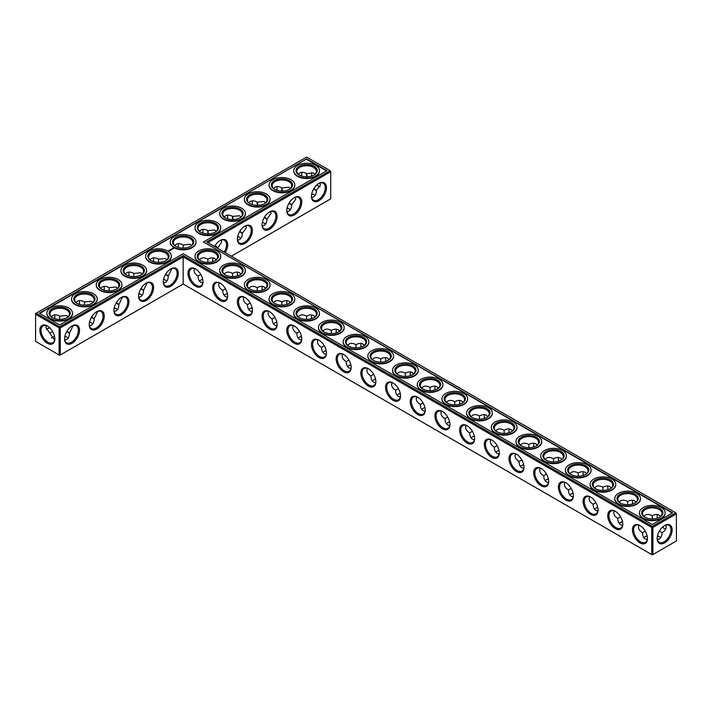 <?xml version="1.0" encoding="UTF-8"?>
<svg xmlns="http://www.w3.org/2000/svg" width="712" height="712" viewBox="0 0 712 712"><rect width="100%" height="100%" fill="white"/><g stroke="black" fill="none" stroke-linecap="round" stroke-linejoin="round"><path stroke-width="1.07" d="M207.851 262.336L207.851 259.177L207.851 262.336M212.692 259.355A10.618 6.132 -120 0 0 212.986 261.571M237.39 273.613A10.618 6.132 -120 0 0 237.675 275.829M262.078 287.87A10.618 6.132 -120 0 0 262.363 290.087M286.767 302.128A10.618 6.132 -120 0 0 287.061 304.344M311.464 316.377A10.618 6.132 -120 0 0 311.749 318.593M336.153 330.635A10.618 6.132 -120 0 0 336.438 332.851M360.842 344.893A10.618 6.132 -120 0 0 361.135 347.109M385.539 359.151A10.618 6.132 -120 0 0 385.824 361.367M410.228 373.399A10.618 6.132 -120 0 0 410.512 375.616M434.925 387.657A10.618 6.132 -120 0 0 435.21 389.873M459.614 401.915A10.618 6.132 -120 0 0 459.899 404.131M484.302 416.173A10.618 6.132 -120 0 0 484.596 418.389M509 430.422A10.618 6.132 -120 0 0 509.285 432.647M533.688 444.68A10.618 6.132 -120 0 0 533.973 446.896M558.377 458.937A10.618 6.132 -120 0 0 558.671 461.154M583.075 473.195A10.618 6.132 -120 0 0 583.359 475.411M607.763 487.444A10.618 6.132 -120 0 0 608.048 489.669M632.452 501.702A10.618 6.132 -120 0 0 632.746 503.918M657.149 515.96A10.618 6.132 -120 0 0 657.434 518.176M662.569 527.067A10.618 6.132 -120 0 0 664.341 528.429M207.851 242.641L330.715 171.699L330.715 198.844L231.356 256.213M326.47 187.728A10.618 6.132 120 0 0 318.958 183.393A10.618 6.132 120 0 0 311.455 196.396A10.618 6.132 120 0 0 318.958 200.731A10.618 6.132 120 0 0 326.47 187.728M301.781 201.986A10.618 6.132 120 0 0 294.27 197.651A10.618 6.132 120 0 0 286.767 210.645A10.618 6.132 120 0 0 294.27 214.98A10.618 6.132 120 0 0 301.781 201.986M277.084 216.234A10.618 6.132 120 0 0 269.581 211.9A10.618 6.132 120 0 0 262.069 224.903A10.618 6.132 120 0 0 269.581 229.237A10.618 6.132 120 0 0 277.084 216.234M252.395 230.492A10.618 6.132 120 0 0 244.883 226.158A10.618 6.132 120 0 0 237.381 239.161A10.618 6.132 120 0 0 244.883 243.495A10.618 6.132 120 0 0 252.395 230.492M225.197 252.653A10.618 6.132 120 0 0 227.698 244.75A10.618 6.132 120 0 0 220.195 240.416A10.618 6.132 120 0 0 214.597 246.539M675.804 512.809L676.4 513.841L675.804 512.809L652.299 526.382L183.162 255.528L59.701 326.808L36.196 313.236L35.6 314.259L59.105 327.832L59.701 326.808L60.289 327.832L59.105 327.832L59.105 354.977L59.701 355.315L60.289 354.977L59.105 354.977L35.6 341.404L35.6 313.574L306.614 157.103L330.119 170.675L206.667 241.955L675.804 512.809M183.162 284.035L183.162 256.898L651.711 527.414L652.895 527.414L652.299 526.382L651.711 527.414L651.711 554.55L652.895 554.55L676.4 540.978L676.4 513.841L652.895 527.414L652.895 554.55L652.299 554.897L183.162 284.035L60.289 354.977L60.289 327.832L183.162 256.898L183.162 255.528M212.897 257.886A9.781 5.643 -120 0 0 212.692 259.693A9.781 5.643 -120 0 0 212.87 261.607M237.585 272.135A9.781 5.643 -120 0 0 237.381 273.942A9.781 5.643 -120 0 0 237.559 275.864M262.274 286.393A9.781 5.643 -120 0 0 262.069 288.2A9.781 5.643 -120 0 0 262.256 290.122M286.972 300.651A9.781 5.643 -120 0 0 286.767 302.458A9.781 5.643 -120 0 0 286.945 304.38M311.66 314.909A9.781 5.643 -120 0 0 311.455 316.715A9.781 5.643 -120 0 0 311.633 318.629M336.349 329.158A9.781 5.643 -120 0 0 336.144 330.964A9.781 5.643 -120 0 0 336.331 332.887M361.046 343.415A9.781 5.643 -120 0 0 360.842 345.222A9.781 5.643 -120 0 0 361.02 347.144M385.735 357.673A9.781 5.643 -120 0 0 385.53 359.48A9.781 5.643 -120 0 0 385.717 361.402M410.423 371.931A9.781 5.643 -120 0 0 410.219 373.738A9.781 5.643 -120 0 0 410.406 375.651M435.121 386.18A9.781 5.643 -120 0 0 434.916 387.987A9.781 5.643 -120 0 0 435.094 389.909M459.81 400.438A9.781 5.643 -120 0 0 459.605 402.244A9.781 5.643 -120 0 0 459.792 404.167M484.498 414.695A9.781 5.643 -120 0 0 484.302 416.502A9.781 5.643 -120 0 0 484.48 418.425M509.196 428.953A9.781 5.643 -120 0 0 508.991 430.76A9.781 5.643 -120 0 0 509.169 432.673M533.884 443.202A9.781 5.643 -120 0 0 533.68 445.009A9.781 5.643 -120 0 0 533.866 446.931M558.573 457.46A9.781 5.643 -120 0 0 558.377 459.267A9.781 5.643 -120 0 0 558.555 461.189M583.27 471.718A9.781 5.643 -120 0 0 583.066 473.524A9.781 5.643 -120 0 0 583.244 475.447M607.959 485.976A9.781 5.643 -120 0 0 607.754 487.782A9.781 5.643 -120 0 0 607.941 489.705M632.657 500.224A9.781 5.643 -120 0 0 632.452 502.031A9.781 5.643 -120 0 0 632.63 503.954M657.345 514.482A9.781 5.643 -120 0 0 657.14 516.289A9.781 5.643 -120 0 0 657.318 518.211M662.48 527.147A9.781 5.643 -120 0 0 664.056 528.268A9.781 5.643 -120 0 0 665.72 528.989M330.715 171.699L330.119 170.675L330.715 171.699M311.464 196.04A9.781 5.643 120 0 0 313.485 200.188A9.781 5.643 120 0 0 321.014 197.562A9.781 5.643 120 0 0 325.286 187.728A9.781 5.643 120 0 0 323.257 183.251A9.781 5.643 120 0 0 318.656 183.571M286.767 210.298A9.781 5.643 120 0 0 288.787 214.445A9.781 5.643 120 0 0 296.325 211.82A9.781 5.643 120 0 0 300.589 201.986A9.781 5.643 120 0 0 298.568 197.509A9.781 5.643 120 0 0 293.967 197.829M262.078 224.556A9.781 5.643 120 0 0 264.099 228.694A9.781 5.643 120 0 0 271.628 226.078A9.781 5.643 120 0 0 275.9 216.234A9.781 5.643 120 0 0 273.871 211.758A9.781 5.643 120 0 0 269.278 212.087M237.39 238.805A9.781 5.643 120 0 0 239.41 242.952A9.781 5.643 120 0 0 246.939 240.336A9.781 5.643 120 0 0 251.211 230.492A9.781 5.643 120 0 0 249.182 226.016A9.781 5.643 120 0 0 244.581 226.345M224.182 252.075A9.781 5.643 120 0 0 226.514 244.75A9.781 5.643 120 0 0 224.494 240.273A9.781 5.643 120 0 0 219.892 240.594M52.501 337.239A10.618 6.132 180 0 1 54.548 336.384M64.837 336.384A10.618 6.132 180 0 1 66.901 337.239M89.525 322.127A10.618 6.132 180 0 1 91.59 322.981M114.214 307.869A10.618 6.132 180 0 1 116.279 308.732M138.911 293.611A10.618 6.132 180 0 1 140.976 294.474M163.6 279.353A10.618 6.132 180 0 1 165.665 280.216M225.339 294.474A10.618 6.132 180 0 1 227.404 293.611M250.037 308.732A10.618 6.132 180 0 1 252.101 307.869M274.725 322.981A10.618 6.132 180 0 1 276.79 322.127M299.423 337.239A10.618 6.132 180 0 1 301.488 336.384M324.111 351.497A10.618 6.132 180 0 1 326.176 350.633M348.8 365.754A10.618 6.132 180 0 1 350.865 364.891M373.497 380.003A10.618 6.132 180 0 1 375.562 379.149M398.186 394.261A10.618 6.132 180 0 1 400.251 393.407M200.65 280.216A10.618 6.132 180 0 1 202.715 279.353M237.675 236.589A10.618 6.132 180 0 1 239.739 237.452M262.363 222.331A10.618 6.132 180 0 1 264.428 223.194M287.061 208.082A10.618 6.132 180 0 1 289.125 208.936M311.749 193.824A10.618 6.132 180 0 1 313.814 194.688M422.875 408.519A10.618 6.132 180 0 1 424.939 407.656M447.572 422.777A10.618 6.132 180 0 1 449.637 421.913M472.261 437.026A10.618 6.132 180 0 1 474.326 436.171M496.949 451.283A10.618 6.132 180 0 1 499.014 450.429M521.647 465.541A10.618 6.132 180 0 1 523.712 464.678M546.335 479.799A10.618 6.132 180 0 1 548.4 478.936M571.024 494.048A10.618 6.132 180 0 1 573.089 493.193M595.721 508.306A10.618 6.132 180 0 1 597.786 507.451M620.41 522.563A10.618 6.132 180 0 1 622.475 521.7M645.099 536.821A10.618 6.132 180 0 1 647.163 535.958M657.434 535.958A10.618 6.132 180 0 1 659.499 536.821M306.614 158.927L326.959 170.675L203.507 241.955L672.644 512.809L652.299 524.557L183.162 253.703L59.701 324.983L39.356 313.236L306.614 158.927L39.747 313.458M664.643 542.864A10.618 6.132 -60 0 1 657.14 538.53A10.618 6.132 -60 0 1 664.643 525.527A10.618 6.132 -60 0 1 672.155 529.861A10.618 6.132 -60 0 1 664.643 542.864M216.225 259.809L214.766 258.492C212.835 257.45 210.53 257.682 207.851 259.177L207.851 259.177C205.172 257.682 202.867 257.45 200.935 258.492L199.476 259.809M240.914 274.058L239.455 272.749C237.532 271.708 235.227 271.931 232.539 273.435L232.539 276.594M232.539 273.435L232.539 273.435C229.86 271.931 227.555 271.708 225.624 272.749L224.164 274.058M265.612 288.315L264.143 286.998C262.221 285.957 259.916 286.188 257.237 287.684L257.237 290.852M257.237 287.684L257.237 287.684C254.549 286.188 252.244 285.957 250.321 286.998L248.853 288.315M290.3 302.573L288.841 301.256C286.909 300.215 284.604 300.446 281.925 301.941L281.925 305.11M281.925 301.941L281.925 301.941C279.246 300.446 276.941 300.215 275.01 301.256L273.55 302.573M314.989 316.831L313.529 315.514C311.607 314.473 309.302 314.704 306.614 316.199L306.614 319.359M306.614 316.199L306.614 316.199C303.935 314.704 301.63 314.473 299.699 315.514L298.239 316.831M339.686 331.089L338.218 329.772C336.295 328.73 333.99 328.953 331.311 330.457L331.311 333.617M331.311 330.457L331.311 330.457C328.624 328.953 326.318 328.73 324.396 329.772L322.928 331.089M364.375 345.338L362.915 344.03C360.984 342.979 358.679 343.211 356 344.706L356 347.874M356 344.706L356 344.706C353.321 343.211 351.016 342.979 349.085 344.03L347.625 345.338M389.072 359.596L387.604 358.278C385.682 357.237 383.376 357.469 380.689 358.964L380.689 362.132M380.689 358.964L380.689 358.964C378.01 357.469 375.705 357.237 373.782 358.278L372.314 359.596M413.761 373.853L412.301 372.536C410.37 371.495 408.065 371.726 405.386 373.222L405.386 376.381M405.386 373.222L405.386 373.222C402.698 371.726 400.393 371.495 398.471 372.536L397.011 373.853M438.45 388.111L436.99 386.794C435.059 385.753 432.754 385.975 430.075 387.479L430.075 390.639M430.075 387.479L430.075 387.479C427.396 385.975 425.091 385.753 423.159 386.794L421.7 388.111M463.147 402.36L461.679 401.052C459.756 400.01 457.451 400.233 454.763 401.728L454.763 404.897M454.763 401.728L454.763 401.728C452.084 400.233 449.779 400.01 447.857 401.052L446.388 402.36M487.836 416.618L486.376 415.301C484.445 414.259 482.14 414.491 479.461 415.986L479.461 419.154M479.461 415.986L479.461 415.986C476.773 414.491 474.468 414.259 472.546 415.301L471.086 416.618M512.524 430.876L511.065 429.558C509.133 428.517 506.828 428.749 504.149 430.244L504.149 433.403M504.149 430.244L504.149 430.244C501.471 428.749 499.165 428.517 497.234 429.558L495.774 430.876M537.222 445.133L535.753 443.816C533.831 442.775 531.526 442.998 528.838 444.502L528.838 447.661M528.838 444.502L528.838 444.502C526.159 442.998 523.854 442.775 521.932 443.816L520.463 445.133M561.91 459.382L560.451 458.074C558.519 457.033 556.214 457.255 553.536 458.759L553.536 461.919M553.536 458.759L553.536 458.759C550.848 457.255 548.552 457.033 546.62 458.074L545.161 459.382M586.599 473.64L585.139 472.323C583.208 471.282 580.912 471.513 578.224 473.008L578.224 476.177M578.224 473.008L578.224 473.008C575.545 471.513 573.24 471.282 571.309 472.323L569.849 473.64M611.297 487.898L609.828 486.581C607.906 485.539 605.601 485.771 602.922 487.266L602.922 490.426M602.922 487.266L602.922 487.266C600.234 485.771 597.929 485.539 596.006 486.581L594.538 487.898M635.985 502.156L634.526 500.839C632.594 499.797 630.289 500.02 627.61 501.524L627.61 504.683M627.61 501.524L627.61 501.524C624.931 500.02 622.626 499.797 620.695 500.839L619.235 502.156M659.339 531.134L662.08 532.709C664.714 531.143 666.067 529.256 666.129 527.067L665.72 525.144M660.674 516.405L659.214 515.096C657.292 514.055 654.987 514.278 652.299 515.782L652.299 518.941M652.299 515.782L652.299 515.782C649.62 514.278 647.315 514.055 645.384 515.096L643.924 516.405M318.656 186.268A10.591 6.114 60 0 1 316.893 184.924M311.767 176.033A10.591 6.114 60 0 1 311.482 173.835M320.026 183.011L320.427 184.924L316.395 190.576C316.27 194.688 314.695 196.993 311.66 197.518M295.329 197.269L295.729 199.173L291.706 204.834C291.582 208.936 290.007 211.25 286.972 211.775M270.64 211.526L271.041 213.431L267.009 219.091C266.893 223.194 265.309 225.508 262.274 226.024M245.952 225.775L246.352 227.689L242.32 233.34C242.196 237.452 240.62 239.766 237.585 240.282M221.254 240.033L221.655 241.947L217.605 248.274M64.854 336.269A9.781 5.643 180 0 1 66.617 337.07L66.617 337.07A9.781 5.643 180 0 1 68.076 338.147M51.335 338.138A9.781 5.643 180 0 1 52.786 337.07A9.781 5.643 180 0 1 54.521 336.269M89.552 322.011A9.781 5.643 180 0 1 91.305 322.812L91.305 322.812A9.781 5.643 180 0 1 92.765 323.889M114.24 307.753A9.781 5.643 180 0 1 115.994 308.554L115.994 308.554A9.781 5.643 180 0 1 117.462 309.64M138.929 293.495A9.781 5.643 180 0 1 140.691 294.305L140.691 294.305A9.781 5.643 180 0 1 142.151 295.382M163.626 279.246A9.781 5.643 180 0 1 165.38 280.047L165.38 280.047A9.781 5.643 180 0 1 166.839 281.124M224.164 295.382A9.781 5.643 180 0 1 225.624 294.305A9.781 5.643 180 0 1 227.386 293.495M248.853 309.64A9.781 5.643 180 0 1 250.321 308.554A9.781 5.643 180 0 1 252.075 307.753M273.55 323.889A9.781 5.643 180 0 1 275.01 322.812A9.781 5.643 180 0 1 276.763 322.011M298.239 338.147A9.781 5.643 180 0 1 299.699 337.07A9.781 5.643 180 0 1 301.461 336.269M322.928 352.404A9.781 5.643 180 0 1 324.396 351.327A9.781 5.643 180 0 1 326.149 350.518M347.625 366.662A9.781 5.643 180 0 1 349.085 365.576A9.781 5.643 180 0 1 350.838 364.775M372.314 380.911A9.781 5.643 180 0 1 373.782 379.834A9.781 5.643 180 0 1 375.536 379.033M397.011 395.169A9.781 5.643 180 0 1 398.471 394.092A9.781 5.643 180 0 1 400.224 393.291M199.476 281.124A9.781 5.643 180 0 1 200.935 280.047A9.781 5.643 180 0 1 202.689 279.246M237.701 236.473A9.781 5.643 180 0 1 239.455 237.283L239.455 237.283A9.781 5.643 180 0 1 240.914 238.36M262.39 222.224A9.781 5.643 180 0 1 264.143 223.025L264.143 223.025A9.781 5.643 180 0 1 265.612 224.102M287.087 207.966A9.781 5.643 180 0 1 288.841 208.767L288.841 208.767A9.781 5.643 180 0 1 290.3 209.844M311.776 193.709A9.781 5.643 180 0 1 313.529 194.51L313.529 194.51A9.781 5.643 180 0 1 314.989 195.595M421.7 409.427A9.781 5.643 180 0 1 423.159 408.35A9.781 5.643 180 0 1 424.913 407.54M446.388 423.685A9.781 5.643 180 0 1 447.857 422.599A9.781 5.643 180 0 1 449.61 421.798M471.086 437.942A9.781 5.643 180 0 1 472.546 436.857A9.781 5.643 180 0 1 474.299 436.055M495.774 452.191A9.781 5.643 180 0 1 497.234 451.114A9.781 5.643 180 0 1 498.987 450.313M520.463 466.449A9.781 5.643 180 0 1 521.932 465.372A9.781 5.643 180 0 1 523.685 464.562M545.161 480.707A9.781 5.643 180 0 1 546.62 479.621A9.781 5.643 180 0 1 548.374 478.82M569.849 494.965A9.781 5.643 180 0 1 571.309 493.879A9.781 5.643 180 0 1 573.071 493.078M594.538 509.214A9.781 5.643 180 0 1 596.006 508.137A9.781 5.643 180 0 1 597.76 507.336M619.235 523.471A9.781 5.643 180 0 1 620.695 522.394A9.781 5.643 180 0 1 622.448 521.584M659.214 536.652L659.214 536.643A9.781 5.643 180 0 1 659.214 536.652A9.781 5.643 180 0 1 660.674 537.729M643.924 537.729A9.781 5.643 180 0 1 645.384 536.652A9.781 5.643 180 0 1 647.146 535.842M657.461 535.842A9.781 5.643 180 0 1 659.214 536.643M203.507 241.955L672.253 513.041M326.568 170.907L306.614 159.39M664.341 525.714A9.781 5.643 -60 0 1 668.942 525.385A9.781 5.643 -60 0 1 670.446 533.217A9.781 5.643 -60 0 1 664.056 541.841A9.781 5.643 -60 0 1 659.17 542.322A9.781 5.643 -60 0 1 657.149 538.174M225.499 288.787L222.767 290.363C222.811 293.442 223.764 295.551 225.624 296.699L227.502 297.305M219.118 282.798L218.718 284.72C218.78 286.909 220.124 288.796 222.767 290.363M200.65 260.717A9.781 5.643 180 0 1 198.07 256.898A9.781 5.643 180 0 1 204.104 251.683A9.781 5.643 180 0 1 214.766 252.902A9.781 5.643 180 0 1 217.623 256.898A9.781 5.643 180 0 1 215.051 260.717M200.811 274.529L198.07 276.114C198.114 279.184 199.066 281.293 200.935 282.442L202.804 283.047M194.429 268.54L194.02 270.462C194.082 272.651 195.435 274.538 198.07 276.114M250.197 303.045L247.456 304.62C247.5 307.691 248.452 309.8 250.321 310.948L252.19 311.562M243.815 297.055L243.406 298.978C243.468 301.167 244.821 303.045 247.456 304.62M225.339 274.974A9.781 5.643 180 0 1 222.767 271.147A9.781 5.643 180 0 1 228.801 265.932A9.781 5.643 180 0 1 239.455 267.16A9.781 5.643 180 0 1 242.32 271.147A9.781 5.643 180 0 1 239.739 274.974M274.885 317.294L272.144 318.878C272.189 321.949 273.141 324.058 275.01 325.206L276.879 325.82M268.504 311.313L268.095 313.236C268.157 315.425 269.51 317.303 272.144 318.878M250.037 289.223A9.781 5.643 180 0 1 247.456 285.405A9.781 5.643 180 0 1 253.49 280.19A9.781 5.643 180 0 1 264.143 281.418A9.781 5.643 180 0 1 267.009 285.405A9.781 5.643 180 0 1 264.428 289.223M299.583 331.552L296.842 333.136C296.886 336.206 297.839 338.316 299.699 339.464L301.577 340.069M293.193 325.562L292.792 327.484C292.855 329.683 294.198 331.561 296.842 333.136M274.725 303.481A9.781 5.643 180 0 1 272.144 299.663A9.781 5.643 180 0 1 278.187 294.448A9.781 5.643 180 0 1 288.841 295.667A9.781 5.643 180 0 1 291.706 299.663A9.781 5.643 180 0 1 289.125 303.481M324.272 345.81L321.53 347.394C321.575 350.464 322.527 352.573 324.396 353.722L326.265 354.327M317.89 339.82L317.481 341.742C317.543 343.932 318.896 345.818 321.53 347.394M299.423 317.739A9.781 5.643 180 0 1 296.842 313.921A9.781 5.643 180 0 1 302.876 308.705A9.781 5.643 180 0 1 313.529 309.925A9.781 5.643 180 0 1 316.395 313.921A9.781 5.643 180 0 1 313.814 317.739M348.96 360.067L346.219 361.643C346.263 364.713 347.225 366.822 349.085 367.971L350.954 368.585M342.579 354.078L342.169 356C342.232 358.189 343.584 360.067 346.219 361.643M324.111 331.997A9.781 5.643 180 0 1 321.53 328.17A9.781 5.643 180 0 1 327.565 322.954A9.781 5.643 180 0 1 338.218 324.183A9.781 5.643 180 0 1 341.084 328.17A9.781 5.643 180 0 1 338.503 331.997M373.658 374.316L370.916 375.9C370.961 378.971 371.913 381.08 373.782 382.228L375.651 382.842M367.276 368.335L366.867 370.258C366.929 372.447 368.273 374.325 370.916 375.9M348.8 346.246A9.781 5.643 180 0 1 346.219 342.428A9.781 5.643 180 0 1 352.262 337.212A9.781 5.643 180 0 1 362.915 338.44A9.781 5.643 180 0 1 365.781 342.428A9.781 5.643 180 0 1 363.2 346.246M398.346 388.574L395.605 390.158C395.649 393.229 396.602 395.338 398.471 396.486L400.34 397.091M391.965 382.584L391.555 384.516C391.618 386.705 392.971 388.583 395.605 390.158M373.497 360.503A9.781 5.643 180 0 1 370.916 356.685A9.781 5.643 180 0 1 376.951 351.47A9.781 5.643 180 0 1 387.604 352.689A9.781 5.643 180 0 1 390.47 356.685A9.781 5.643 180 0 1 387.889 360.503M423.035 402.832L420.294 404.416C420.338 407.487 421.299 409.596 423.159 410.744L425.028 411.349M416.654 396.842L416.244 398.764C416.306 400.954 417.659 402.841 420.294 404.416M398.186 374.761A9.781 5.643 180 0 1 395.605 370.943A9.781 5.643 180 0 1 401.639 365.728A9.781 5.643 180 0 1 412.301 366.947A9.781 5.643 180 0 1 415.158 370.943A9.781 5.643 180 0 1 412.577 374.761M447.732 417.09L444.991 418.665C445.036 421.735 445.988 423.854 447.857 425.002L449.726 425.607M441.351 411.1L440.942 413.022C441.004 415.212 442.348 417.099 444.991 418.665M422.875 389.019A9.781 5.643 180 0 1 420.294 385.192A9.781 5.643 180 0 1 426.337 379.977A9.781 5.643 180 0 1 436.99 381.205A9.781 5.643 180 0 1 439.856 385.192A9.781 5.643 180 0 1 437.275 389.019M472.421 431.339L469.68 432.923C469.724 435.993 470.677 438.103 472.546 439.251L474.414 439.865M466.04 425.358L465.63 427.28C465.692 429.47 467.045 431.347 469.68 432.923M447.572 403.268A9.781 5.643 180 0 1 444.991 399.45A9.781 5.643 180 0 1 451.025 394.234A9.781 5.643 180 0 1 461.679 395.463A9.781 5.643 180 0 1 464.544 399.45A9.781 5.643 180 0 1 461.963 403.268M497.109 445.596L494.377 447.18C494.413 450.251 495.374 452.36 497.234 453.508L499.103 454.114M490.728 439.607L490.319 441.538C490.381 443.727 491.734 445.605 494.377 447.18M472.261 417.526A9.781 5.643 180 0 1 469.68 413.708A9.781 5.643 180 0 1 475.714 408.492A9.781 5.643 180 0 1 486.376 409.712A9.781 5.643 180 0 1 489.233 413.708A9.781 5.643 180 0 1 486.661 417.526M521.807 459.854L519.066 461.438C519.11 464.509 520.063 466.618 521.932 467.766L523.801 468.371M515.426 453.864L515.016 455.787C515.079 457.976 516.423 459.863 519.066 461.438M496.949 431.784A9.781 5.643 180 0 1 494.377 427.965A9.781 5.643 180 0 1 500.411 422.75A9.781 5.643 180 0 1 511.065 423.969A9.781 5.643 180 0 1 513.931 427.965A9.781 5.643 180 0 1 511.349 431.784M546.496 474.112L543.754 475.687C543.799 478.758 544.751 480.876 546.62 482.024L548.489 482.629M540.114 468.122L539.705 470.045C539.767 472.234 541.12 474.121 543.754 475.687M521.647 446.041A9.781 5.643 180 0 1 519.066 442.214A9.781 5.643 180 0 1 525.1 436.999A9.781 5.643 180 0 1 535.753 438.227A9.781 5.643 180 0 1 538.619 442.214A9.781 5.643 180 0 1 536.038 446.041M571.184 488.361L568.452 489.945C568.487 493.016 569.449 495.125 571.309 496.273L573.178 496.887M564.803 482.38L564.402 484.302C564.456 486.492 565.809 488.37 568.452 489.945M546.335 460.29A9.781 5.643 180 0 1 543.754 456.472A9.781 5.643 180 0 1 549.789 451.257A9.781 5.643 180 0 1 560.451 452.485A9.781 5.643 180 0 1 563.308 456.472A9.781 5.643 180 0 1 560.736 460.29M595.882 502.619L593.141 504.203C593.185 507.273 594.137 509.383 596.006 510.531L597.875 511.145M589.5 496.629L589.091 498.56C589.153 500.75 590.497 502.627 593.141 504.203M571.024 474.548A9.781 5.643 180 0 1 568.452 470.73A9.781 5.643 180 0 1 574.486 465.514A9.781 5.643 180 0 1 585.139 466.734A9.781 5.643 180 0 1 588.005 470.73A9.781 5.643 180 0 1 585.424 474.548M620.57 516.876L617.829 518.461C617.874 521.531 618.826 523.64 620.695 524.788L622.564 525.394M614.189 510.887L613.78 512.809C613.842 514.999 615.195 516.885 617.829 518.461M595.721 488.806A9.781 5.643 180 0 1 593.141 484.988A9.781 5.643 180 0 1 599.175 479.772A9.781 5.643 180 0 1 609.828 480.992A9.781 5.643 180 0 1 612.694 484.988A9.781 5.643 180 0 1 610.113 488.806M645.259 531.134L642.527 532.709C642.571 535.789 643.523 537.898 645.384 539.046L647.261 539.652M638.878 525.144L638.477 527.067C638.539 529.256 639.883 531.143 642.527 532.709M620.41 503.064A9.781 5.643 180 0 1 617.829 499.237A9.781 5.643 180 0 1 623.863 494.021A9.781 5.643 180 0 1 634.526 495.249A9.781 5.643 180 0 1 637.382 499.237A9.781 5.643 180 0 1 634.81 503.064M657.345 539.652L659.214 539.046C661.083 537.898 662.035 535.789 662.08 532.709M645.099 517.312A9.781 5.643 180 0 1 642.527 513.494A9.781 5.643 180 0 1 648.561 508.279A9.781 5.643 180 0 1 659.214 509.507A9.781 5.643 180 0 1 662.08 513.494A9.781 5.643 180 0 1 659.499 517.312M320.026 186.829A9.745 5.625 60 0 1 318.371 186.108A9.745 5.625 60 0 1 316.813 184.995M311.651 176.069A9.745 5.625 60 0 1 311.473 174.164A9.745 5.625 60 0 1 311.678 172.375M298.239 174.271L299.699 172.954C301.63 171.912 303.935 172.144 306.614 173.639L313.529 172.98L314.98 174.28M314.037 188.609C317.294 191.127 317.125 191.225 313.529 188.903M306.641 176.959C306.427 172.696 306.596 172.598 307.139 176.674M299.423 175.179A9.781 5.643 180 0 1 296.842 171.361A9.781 5.643 180 0 1 302.876 166.145A9.781 5.643 180 0 1 313.529 167.373A9.781 5.643 180 0 1 316.395 171.361A9.781 5.643 180 0 1 313.814 175.179M273.55 188.529L275.01 187.212C276.941 186.17 279.246 186.402 281.925 187.897L288.841 187.238L290.291 188.538M289.339 202.867C292.605 205.376 292.436 205.474 288.841 203.16M281.943 191.216C281.73 186.953 281.899 186.856 282.45 190.923M274.725 189.436A9.781 5.643 180 0 1 272.144 185.618A9.781 5.643 180 0 1 278.187 180.403A9.781 5.643 180 0 1 288.841 181.622A9.781 5.643 180 0 1 291.706 185.618A9.781 5.643 180 0 1 289.125 189.436M248.853 202.786L250.321 201.469C252.244 200.428 254.549 200.659 257.237 202.155L264.143 201.487L265.603 202.795M264.65 217.124C267.908 219.634 267.739 219.732 264.143 217.409M257.255 205.474C257.041 201.211 257.21 201.113 257.753 205.181M250.037 203.694A9.781 5.643 180 0 1 247.456 199.876A9.781 5.643 180 0 1 253.49 194.661A9.781 5.643 180 0 1 264.143 195.88A9.781 5.643 180 0 1 267.009 199.876A9.781 5.643 180 0 1 264.428 203.694M224.164 217.035L225.624 215.727C227.555 214.686 229.86 214.908 232.539 216.412L239.455 215.745L240.905 217.053M239.962 231.382C243.219 233.892 243.05 233.99 239.455 231.667M232.557 219.723C232.352 215.46 232.521 215.362 233.064 219.438M225.339 217.952A9.781 5.643 180 0 1 222.767 214.125A9.781 5.643 180 0 1 228.801 208.91A9.781 5.643 180 0 1 239.455 210.138A9.781 5.643 180 0 1 242.32 214.125A9.781 5.643 180 0 1 239.739 217.952M199.476 231.293L200.935 229.976C202.867 228.935 205.172 229.166 207.851 230.661L214.766 230.003L216.217 231.302M215.264 245.631C218.531 248.15 218.362 248.248 214.766 245.925M207.868 233.981C207.655 229.718 207.824 229.62 208.376 233.696M200.65 232.201A9.781 5.643 180 0 1 198.07 228.383A9.781 5.643 180 0 1 204.104 223.167A9.781 5.643 180 0 1 214.766 224.396A9.781 5.643 180 0 1 217.623 228.383A9.781 5.643 180 0 1 215.051 232.201M183.18 248.088L183.189 244.937L190.068 244.261L191.528 245.56M301.488 176.042A10.618 6.132 120 0 0 301.772 173.826M276.79 190.3A10.618 6.132 120 0 0 277.075 188.075M252.101 204.549A10.618 6.132 120 0 0 252.386 202.333M227.404 218.806A10.618 6.132 120 0 0 227.698 216.59M202.715 233.064A10.618 6.132 120 0 0 203 230.848M178.311 245.106A10.618 6.132 -60 0 1 178.027 247.322M153.623 259.355A10.618 6.132 -60 0 1 153.329 261.571M128.925 273.613A10.618 6.132 -60 0 1 128.641 275.829M104.237 287.87A10.618 6.132 -60 0 1 103.952 290.087M79.548 302.128A10.618 6.132 -60 0 1 79.254 304.344M54.851 316.377A10.618 6.132 -60 0 1 54.566 318.593M49.422 327.502A10.618 6.132 -60 0 1 47.66 328.846M47.357 325.971L47.357 325.971A10.591 6.114 60 0 1 54.842 338.939A10.591 6.114 60 0 1 47.357 343.264A10.591 6.114 60 0 1 39.863 330.297A10.591 6.114 60 0 1 47.357 325.971L47.357 325.971M163.306 281.925A10.618 6.132 -60 0 1 170.809 268.922A10.618 6.132 -60 0 1 178.32 273.257A10.618 6.132 -60 0 1 170.809 286.26A10.618 6.132 -60 0 1 163.306 281.925M138.618 296.183A10.618 6.132 -60 0 1 146.12 283.18A10.618 6.132 -60 0 1 153.623 287.514A10.618 6.132 -60 0 1 146.12 300.517A10.618 6.132 -60 0 1 138.618 296.183M113.92 310.441A10.618 6.132 -60 0 1 121.432 297.438A10.618 6.132 -60 0 1 128.934 301.772A10.618 6.132 -60 0 1 121.432 314.775A10.618 6.132 -60 0 1 113.92 310.441M89.231 324.699A10.618 6.132 -60 0 1 96.734 311.696A10.618 6.132 -60 0 1 104.246 316.03A10.618 6.132 -60 0 1 96.734 329.024A10.618 6.132 -60 0 1 89.231 324.699M64.543 338.948A10.618 6.132 -60 0 1 72.046 325.945A10.618 6.132 -60 0 1 79.548 330.279A10.618 6.132 -60 0 1 72.046 343.282A10.618 6.132 -60 0 1 64.543 338.948M400.545 395.97A10.618 6.132 -120 0 0 393.042 382.976A10.618 6.132 -120 0 0 385.53 387.301A10.618 6.132 -120 0 0 393.042 400.304A10.618 6.132 -120 0 0 400.545 395.97M375.856 381.721A10.618 6.132 -120 0 0 368.344 368.718A10.618 6.132 -120 0 0 360.842 373.052A10.618 6.132 -120 0 0 368.344 386.055A10.618 6.132 -120 0 0 375.856 381.721M351.158 367.463A10.618 6.132 -120 0 0 343.656 354.46A10.618 6.132 -120 0 0 336.144 358.795A10.618 6.132 -120 0 0 343.656 371.798A10.618 6.132 -120 0 0 351.158 367.463M326.47 353.205A10.618 6.132 -120 0 0 318.958 340.202A10.618 6.132 -120 0 0 311.455 344.537A10.618 6.132 -120 0 0 318.958 357.54A10.618 6.132 -120 0 0 326.47 353.205M301.781 338.948A10.618 6.132 -120 0 0 294.27 325.945A10.618 6.132 -120 0 0 286.767 330.279A10.618 6.132 -120 0 0 294.27 343.282A10.618 6.132 -120 0 0 301.781 338.948M277.084 324.699A10.618 6.132 -120 0 0 269.581 311.696A10.618 6.132 -120 0 0 262.069 316.03A10.618 6.132 -120 0 0 269.581 329.024A10.618 6.132 -120 0 0 277.084 324.699M252.395 310.441A10.618 6.132 -120 0 0 244.883 297.438A10.618 6.132 -120 0 0 237.381 301.772A10.618 6.132 -120 0 0 244.883 314.775A10.618 6.132 -120 0 0 252.395 310.441M227.698 296.183A10.618 6.132 -120 0 0 220.195 283.18A10.618 6.132 -120 0 0 212.692 287.514A10.618 6.132 -120 0 0 220.195 300.517A10.618 6.132 -120 0 0 227.698 296.183M203.009 281.925A10.618 6.132 -120 0 0 195.506 268.922A10.618 6.132 -120 0 0 187.995 273.257A10.618 6.132 -120 0 0 195.506 286.26A10.618 6.132 -120 0 0 203.009 281.925M647.457 538.53A10.618 6.132 -120 0 0 639.954 525.527A10.618 6.132 -120 0 0 632.452 529.861A10.618 6.132 -120 0 0 639.954 542.864A10.618 6.132 -120 0 0 647.457 538.53M622.769 524.272A10.618 6.132 -120 0 0 615.266 511.269A10.618 6.132 -120 0 0 607.754 515.604A10.618 6.132 -120 0 0 615.266 528.607A10.618 6.132 -120 0 0 622.769 524.272M598.08 510.014A10.618 6.132 -120 0 0 590.568 497.021A10.618 6.132 -120 0 0 583.066 501.355A10.618 6.132 -120 0 0 590.568 514.349A10.618 6.132 -120 0 0 598.08 510.014M573.383 495.766A10.618 6.132 -120 0 0 565.88 482.763A10.618 6.132 -120 0 0 558.377 487.097A10.618 6.132 -120 0 0 565.88 500.1A10.618 6.132 -120 0 0 573.383 495.766M548.694 481.508A10.618 6.132 -120 0 0 541.191 468.505A10.618 6.132 -120 0 0 533.68 472.839A10.618 6.132 -120 0 0 541.191 485.842A10.618 6.132 -120 0 0 548.694 481.508M524.005 467.25A10.618 6.132 -120 0 0 516.494 454.247A10.618 6.132 -120 0 0 508.991 458.581A10.618 6.132 -120 0 0 516.494 471.584A10.618 6.132 -120 0 0 524.005 467.25M499.308 452.992A10.618 6.132 -120 0 0 491.805 439.998A10.618 6.132 -120 0 0 484.302 444.324A10.618 6.132 -120 0 0 491.805 457.327A10.618 6.132 -120 0 0 499.308 452.992M474.619 438.743A10.618 6.132 -120 0 0 467.117 425.74A10.618 6.132 -120 0 0 459.605 430.075A10.618 6.132 -120 0 0 467.117 443.078A10.618 6.132 -120 0 0 474.619 438.743M449.931 424.486A10.618 6.132 -120 0 0 442.419 411.483A10.618 6.132 -120 0 0 434.916 415.817A10.618 6.132 -120 0 0 442.419 428.82A10.618 6.132 -120 0 0 449.931 424.486M425.233 410.228A10.618 6.132 -120 0 0 417.73 397.225A10.618 6.132 -120 0 0 410.219 401.559A10.618 6.132 -120 0 0 417.73 414.562A10.618 6.132 -120 0 0 425.233 410.228M67.115 331.169C70.372 333.679 70.212 333.777 66.617 331.454M73.105 325.571L69.473 333.136C69.358 337.239 67.782 339.553 64.739 340.069M54.637 340.051L45.888 327.502L46.289 325.589M52.644 331.561L49.92 333.136M91.803 316.911C95.07 319.43 94.901 319.519 91.305 317.205M97.793 311.313L94.171 318.878C94.046 322.981 92.471 325.295 89.436 325.82M116.501 302.653C119.758 305.172 119.589 305.27 115.994 302.947M122.491 297.055L118.86 304.62C118.744 308.732 117.16 311.037 114.125 311.562M141.19 288.405C144.447 290.914 144.287 291.012 140.691 288.689M147.179 282.798L143.548 290.363C143.432 294.474 141.857 296.788 138.822 297.305M165.878 274.147C169.145 276.657 168.975 276.754 165.38 274.432M171.868 268.549L168.246 276.114C168.121 280.216 166.546 282.531 163.511 283.047M319.457 170.907A12.852 7.423 180 0 1 319.466 171.129A12.852 7.423 180 0 1 306.614 178.552A12.852 7.423 180 0 1 293.762 171.129A12.852 7.423 180 0 1 293.771 170.907M294.768 185.165A12.852 7.423 180 0 1 294.777 185.387A12.852 7.423 180 0 1 281.925 192.81A12.852 7.423 180 0 1 269.074 185.387A12.852 7.423 180 0 1 269.083 185.165M270.079 199.413A12.852 7.423 180 0 1 270.079 199.645A12.852 7.423 180 0 1 257.237 207.067A12.852 7.423 180 0 1 244.385 199.645A12.852 7.423 180 0 1 244.385 199.413M245.382 213.671A12.852 7.423 180 0 1 245.391 213.903A12.852 7.423 180 0 1 232.539 221.316A12.852 7.423 180 0 1 219.688 213.903A12.852 7.423 180 0 1 219.696 213.671M220.693 227.929A12.852 7.423 180 0 1 220.702 228.152A12.852 7.423 180 0 1 207.851 235.574A12.852 7.423 180 0 1 194.999 228.152A12.852 7.423 180 0 1 195.008 227.929M196.005 242.187A12.852 7.423 180 0 1 196.005 242.409A12.852 7.423 180 0 1 183.162 249.832A12.852 7.423 180 0 1 170.31 242.409A12.852 7.423 180 0 1 170.31 242.187M173.719 248.613L172.455 248.292L173.719 248.613M172.562 248.977L171.761 248.986L172.562 248.977M172.09 249.271L171.432 249.093L172.09 249.333M171.654 249.592L170.809 249.449L171.654 249.556M170.764 250.09L170.275 249.868M170.266 250.393L170.026 249.903L170.266 250.393M170.115 250.482L169.572 250.161L170.115 250.446M169.625 250.757L169.082 250.446L169.625 250.757M168.566 250.775L169.047 250.82L168.566 250.775M168.495 251.14L167.925 251.016L168.495 251.14M171.307 256.436A12.852 7.423 180 0 1 171.316 256.667A12.852 7.423 180 0 1 158.465 264.09A12.852 7.423 180 0 1 145.613 256.667A12.852 7.423 180 0 1 145.622 256.436M220.693 256.436A12.852 7.423 180 0 1 220.702 256.667A12.852 7.423 180 0 1 207.851 264.09A12.852 7.423 180 0 1 194.999 256.667A12.852 7.423 180 0 1 195.008 256.436M245.382 270.693A12.852 7.423 180 0 1 245.391 270.925A12.852 7.423 180 0 1 232.539 278.339A12.852 7.423 180 0 1 219.688 270.925A12.852 7.423 180 0 1 219.696 270.693M146.619 270.693A12.852 7.423 180 0 1 146.627 270.925A12.852 7.423 180 0 1 133.776 278.339A12.852 7.423 180 0 1 120.924 270.925A12.852 7.423 180 0 1 120.933 270.693M270.079 284.951A12.852 7.423 180 0 1 270.079 285.174A12.852 7.423 180 0 1 257.237 292.596A12.852 7.423 180 0 1 244.385 285.174A12.852 7.423 180 0 1 244.385 284.951M294.768 299.209A12.852 7.423 180 0 1 294.777 299.432A12.852 7.423 180 0 1 281.925 306.854A12.852 7.423 180 0 1 269.074 299.432A12.852 7.423 180 0 1 269.083 299.209M121.93 284.951A12.852 7.423 180 0 1 121.93 285.174A12.852 7.423 180 0 1 109.078 292.596A12.852 7.423 180 0 1 96.236 285.174A12.852 7.423 180 0 1 96.236 284.951M97.233 299.209A12.852 7.423 180 0 1 97.241 299.432A12.852 7.423 180 0 1 84.39 306.854A12.852 7.423 180 0 1 71.538 299.432A12.852 7.423 180 0 1 71.547 299.209M72.544 313.458A12.852 7.423 180 0 1 72.553 313.689A12.852 7.423 180 0 1 59.701 321.112A12.852 7.423 180 0 1 46.85 313.689A12.852 7.423 180 0 1 46.858 313.458M319.457 313.458A12.852 7.423 180 0 1 319.466 313.689A12.852 7.423 180 0 1 306.614 321.112A12.852 7.423 180 0 1 293.762 313.689A12.852 7.423 180 0 1 293.771 313.458M344.154 327.716A12.852 7.423 180 0 1 344.163 327.947A12.852 7.423 180 0 1 331.311 335.361A12.852 7.423 180 0 1 318.46 327.947A12.852 7.423 180 0 1 318.46 327.716M368.843 341.974A12.852 7.423 180 0 1 368.852 342.196A12.852 7.423 180 0 1 356 349.619A12.852 7.423 180 0 1 343.148 342.196A12.852 7.423 180 0 1 343.157 341.974M393.54 356.231A12.852 7.423 180 0 1 393.54 356.454A12.852 7.423 180 0 1 380.689 363.877A12.852 7.423 180 0 1 367.837 356.454A12.852 7.423 180 0 1 367.846 356.231M418.229 370.48A12.852 7.423 180 0 1 418.238 370.712A12.852 7.423 180 0 1 405.386 378.134A12.852 7.423 180 0 1 392.535 370.712A12.852 7.423 180 0 1 392.543 370.48M442.917 384.738A12.852 7.423 180 0 1 442.926 384.97A12.852 7.423 180 0 1 430.075 392.383A12.852 7.423 180 0 1 417.223 384.97A12.852 7.423 180 0 1 417.232 384.738M467.615 398.996A12.852 7.423 180 0 1 467.615 399.227A12.852 7.423 180 0 1 454.763 406.641A12.852 7.423 180 0 1 441.921 399.227A12.852 7.423 180 0 1 441.921 398.996M492.303 413.254A12.852 7.423 180 0 1 492.312 413.476A12.852 7.423 180 0 1 479.461 420.899A12.852 7.423 180 0 1 466.609 413.476A12.852 7.423 180 0 1 466.618 413.254M516.992 427.503A12.852 7.423 180 0 1 517.001 427.734A12.852 7.423 180 0 1 504.149 435.157A12.852 7.423 180 0 1 491.298 427.734A12.852 7.423 180 0 1 491.307 427.503M541.69 441.76A12.852 7.423 180 0 1 541.69 441.992A12.852 7.423 180 0 1 528.838 449.406A12.852 7.423 180 0 1 515.995 441.992A12.852 7.423 180 0 1 515.995 441.76M566.378 456.018A12.852 7.423 180 0 1 566.387 456.25A12.852 7.423 180 0 1 553.536 463.663A12.852 7.423 180 0 1 540.684 456.25A12.852 7.423 180 0 1 540.693 456.018M591.067 470.276A12.852 7.423 180 0 1 591.076 470.498A12.852 7.423 180 0 1 578.224 477.921A12.852 7.423 180 0 1 565.373 470.498A12.852 7.423 180 0 1 565.381 470.276M615.764 484.525A12.852 7.423 180 0 1 615.764 484.756A12.852 7.423 180 0 1 602.922 492.179A12.852 7.423 180 0 1 590.07 484.756A12.852 7.423 180 0 1 590.07 484.525M640.453 498.783A12.852 7.423 180 0 1 640.462 499.014A12.852 7.423 180 0 1 627.61 506.428A12.852 7.423 180 0 1 614.759 499.014A12.852 7.423 180 0 1 614.768 498.783M665.142 513.041A12.852 7.423 180 0 1 665.15 513.272A12.852 7.423 180 0 1 652.299 520.686A12.852 7.423 180 0 1 639.447 513.272A12.852 7.423 180 0 1 639.456 513.041M195.809 269.109A9.781 5.643 -120 0 0 191.208 268.78A9.781 5.643 -120 0 0 191.208 280.074A9.781 5.643 -120 0 0 200.989 285.717A9.781 5.643 -120 0 0 203 281.578M220.498 283.367A9.781 5.643 -120 0 0 215.896 283.038A9.781 5.643 -120 0 0 215.896 294.332A9.781 5.643 -120 0 0 225.677 299.975A9.781 5.643 -120 0 0 227.698 295.827M215.353 251.879A10.618 6.132 180 0 1 215.353 260.548A10.618 6.132 180 0 1 200.339 260.548A10.618 6.132 180 0 1 200.339 251.879A10.618 6.132 180 0 1 215.353 251.879M175.962 246.459A9.781 5.643 180 0 1 173.381 242.641A9.781 5.643 180 0 1 179.415 237.425A9.781 5.643 180 0 1 190.068 238.645A9.781 5.643 180 0 1 192.934 242.641A9.781 5.643 180 0 1 190.353 246.459M183.189 244.937L183.162 244.919C180.474 243.424 178.169 243.192 176.247 244.234L174.778 245.551M158.482 262.336L158.491 259.195L165.38 258.518L166.831 259.818M245.186 297.616A9.781 5.643 -120 0 0 240.594 297.296A9.781 5.643 -120 0 0 240.594 308.59A9.781 5.643 -120 0 0 250.366 314.232A9.781 5.643 -120 0 0 252.386 310.085M240.051 266.128A10.618 6.132 180 0 1 240.051 274.796A10.618 6.132 180 0 1 225.036 274.796A10.618 6.132 180 0 1 225.036 266.128A10.618 6.132 180 0 1 240.051 266.128M269.884 311.874A9.781 5.643 -120 0 0 265.282 311.553A9.781 5.643 -120 0 0 265.282 322.839A9.781 5.643 -120 0 0 275.063 328.49A9.781 5.643 -120 0 0 277.075 324.343M264.739 280.386A10.618 6.132 180 0 1 264.739 289.054A10.618 6.132 180 0 1 249.725 289.054A10.618 6.132 180 0 1 249.725 280.386A10.618 6.132 180 0 1 264.739 280.386M294.572 326.132A9.781 5.643 -120 0 0 289.971 325.811A9.781 5.643 -120 0 0 289.971 337.096A9.781 5.643 -120 0 0 299.752 342.739A9.781 5.643 -120 0 0 301.772 338.601M289.428 294.643A10.618 6.132 180 0 1 289.428 303.312A10.618 6.132 180 0 1 274.423 303.312A10.618 6.132 180 0 1 274.423 294.643A10.618 6.132 180 0 1 289.428 294.643M319.261 340.389A9.781 5.643 -120 0 0 314.668 340.06A9.781 5.643 -120 0 0 314.668 351.354A9.781 5.643 -120 0 0 324.441 356.997A9.781 5.643 -120 0 0 326.461 352.849M314.125 308.901A10.618 6.132 180 0 1 314.125 317.57A10.618 6.132 180 0 1 299.111 317.57A10.618 6.132 180 0 1 299.111 308.901A10.618 6.132 180 0 1 314.125 308.901M343.958 354.638A9.781 5.643 -120 0 0 339.357 354.318A9.781 5.643 -120 0 0 339.357 365.612A9.781 5.643 -120 0 0 349.138 371.255A9.781 5.643 -120 0 0 351.158 367.107M338.814 323.159A10.618 6.132 180 0 1 338.814 331.819A10.618 6.132 180 0 1 323.8 331.819A10.618 6.132 180 0 1 323.8 323.159A10.618 6.132 180 0 1 338.814 323.159M368.647 368.896A9.781 5.643 -120 0 0 364.046 368.576A9.781 5.643 -120 0 0 364.046 379.861A9.781 5.643 -120 0 0 373.827 385.512A9.781 5.643 -120 0 0 375.847 381.365M363.503 337.408A10.618 6.132 180 0 1 363.503 346.077A10.618 6.132 180 0 1 348.497 346.077A10.618 6.132 180 0 1 348.497 337.408A10.618 6.132 180 0 1 363.503 337.408M393.344 383.154A9.781 5.643 -120 0 0 388.743 382.833A9.781 5.643 -120 0 0 388.743 394.119A9.781 5.643 -120 0 0 398.515 399.761A9.781 5.643 -120 0 0 400.536 395.623M388.2 351.666A10.618 6.132 180 0 1 388.2 360.334A10.618 6.132 180 0 1 373.186 360.334A10.618 6.132 180 0 1 373.186 351.666A10.618 6.132 180 0 1 388.2 351.666M418.033 397.412A9.781 5.643 -120 0 0 413.432 397.082A9.781 5.643 -120 0 0 413.432 408.377A9.781 5.643 -120 0 0 423.213 414.019A9.781 5.643 -120 0 0 425.233 409.872M412.889 365.923A10.618 6.132 180 0 1 412.889 374.592A10.618 6.132 180 0 1 397.875 374.592A10.618 6.132 180 0 1 397.875 365.923A10.618 6.132 180 0 1 412.889 365.923M442.722 411.661A9.781 5.643 -120 0 0 438.129 411.34A9.781 5.643 -120 0 0 438.129 422.634A9.781 5.643 -120 0 0 447.901 428.277A9.781 5.643 -120 0 0 449.922 424.13M437.577 380.181A10.618 6.132 180 0 1 437.577 388.841A10.618 6.132 180 0 1 422.572 388.841A10.618 6.132 180 0 1 422.572 380.181A10.618 6.132 180 0 1 437.577 380.181M467.419 425.918A9.781 5.643 -120 0 0 462.818 425.598A9.781 5.643 -120 0 0 462.818 436.883A9.781 5.643 -120 0 0 472.59 442.535A9.781 5.643 -120 0 0 474.61 438.387M462.275 394.43A10.618 6.132 180 0 1 462.275 403.099A10.618 6.132 180 0 1 447.261 403.099A10.618 6.132 180 0 1 447.261 394.43A10.618 6.132 180 0 1 462.275 394.43M492.108 440.176A9.781 5.643 -120 0 0 487.506 439.856A9.781 5.643 -120 0 0 487.506 451.141A9.781 5.643 -120 0 0 497.288 456.784A9.781 5.643 -120 0 0 499.308 452.645M486.964 408.688A10.618 6.132 180 0 1 486.964 417.357A10.618 6.132 180 0 1 471.949 417.357A10.618 6.132 180 0 1 471.949 408.688A10.618 6.132 180 0 1 486.964 408.688M516.796 454.434A9.781 5.643 -120 0 0 512.204 454.105A9.781 5.643 -120 0 0 512.204 465.399A9.781 5.643 -120 0 0 521.976 471.041A9.781 5.643 -120 0 0 523.996 466.894M511.661 422.946A10.618 6.132 180 0 1 511.661 431.614A10.618 6.132 180 0 1 496.647 431.614A10.618 6.132 180 0 1 496.647 422.946A10.618 6.132 180 0 1 511.661 422.946M541.494 468.683A9.781 5.643 -120 0 0 536.893 468.363A9.781 5.643 -120 0 0 536.893 479.657A9.781 5.643 -120 0 0 546.674 485.299A9.781 5.643 -120 0 0 548.685 481.152M536.35 437.204A10.618 6.132 180 0 1 536.35 445.863A10.618 6.132 180 0 1 521.335 445.863A10.618 6.132 180 0 1 521.335 437.204A10.618 6.132 180 0 1 536.35 437.204M566.182 482.941A9.781 5.643 -120 0 0 561.581 482.62A9.781 5.643 -120 0 0 561.581 493.906A9.781 5.643 -120 0 0 571.362 499.557A9.781 5.643 -120 0 0 573.383 495.41M561.038 451.452A10.618 6.132 180 0 1 561.038 460.121A10.618 6.132 180 0 1 546.024 460.121A10.618 6.132 180 0 1 546.024 451.452A10.618 6.132 180 0 1 561.038 451.452M590.871 497.198A9.781 5.643 -120 0 0 586.279 496.878A9.781 5.643 -120 0 0 586.279 508.163A9.781 5.643 -120 0 0 596.051 513.806A9.781 5.643 -120 0 0 598.071 509.667M585.736 465.71A10.618 6.132 180 0 1 585.736 474.379A10.618 6.132 180 0 1 570.721 474.379A10.618 6.132 180 0 1 570.721 465.71A10.618 6.132 180 0 1 585.736 465.71M615.568 511.456A9.781 5.643 -120 0 0 610.967 511.127A9.781 5.643 -120 0 0 610.967 522.421A9.781 5.643 -120 0 0 620.748 528.064A9.781 5.643 -120 0 0 622.76 523.925M610.424 479.968A10.618 6.132 180 0 1 610.424 488.637A10.618 6.132 180 0 1 595.41 488.637A10.618 6.132 180 0 1 595.41 479.968A10.618 6.132 180 0 1 610.424 479.968M640.257 525.714A9.781 5.643 -120 0 0 635.656 525.385A9.781 5.643 -120 0 0 635.656 536.679A9.781 5.643 -120 0 0 645.437 542.322A9.781 5.643 -120 0 0 647.457 538.174M635.113 494.226A10.618 6.132 180 0 1 635.113 502.886A10.618 6.132 180 0 1 620.099 502.886A10.618 6.132 180 0 1 620.099 494.226A10.618 6.132 180 0 1 635.113 494.226M659.81 508.475A10.618 6.132 180 0 1 659.81 517.143A10.618 6.132 180 0 1 644.796 517.143A10.618 6.132 180 0 1 644.796 508.475A10.618 6.132 180 0 1 659.81 508.475M301.594 176.078A9.781 5.643 120 0 0 301.781 174.155A9.781 5.643 120 0 0 301.577 172.349M314.125 166.341A10.618 6.132 180 0 1 314.125 175.01A10.618 6.132 180 0 1 299.111 175.01A10.618 6.132 180 0 1 299.111 166.341A10.618 6.132 180 0 1 314.125 166.341M276.906 190.335A9.781 5.643 120 0 0 277.084 188.413A9.781 5.643 120 0 0 276.879 186.606M289.428 180.599A10.618 6.132 180 0 1 289.428 189.267A10.618 6.132 180 0 1 274.423 189.267A10.618 6.132 180 0 1 274.423 180.599A10.618 6.132 180 0 1 289.428 180.599M252.208 204.584A9.781 5.643 120 0 0 252.395 202.662A9.781 5.643 120 0 0 252.19 200.855M264.739 194.857A10.618 6.132 180 0 1 264.739 203.525A10.618 6.132 180 0 1 249.725 203.525A10.618 6.132 180 0 1 249.725 194.857A10.618 6.132 180 0 1 264.739 194.857M227.52 218.842A9.781 5.643 120 0 0 227.698 216.92A9.781 5.643 120 0 0 227.502 215.113M240.051 209.106A10.618 6.132 180 0 1 240.051 217.774A10.618 6.132 180 0 1 225.036 217.774A10.618 6.132 180 0 1 225.036 209.106A10.618 6.132 180 0 1 240.051 209.106M202.831 233.1A9.781 5.643 120 0 0 203.009 231.178A9.781 5.643 120 0 0 202.804 229.371M215.353 223.363A10.618 6.132 180 0 1 215.353 232.032A10.618 6.132 180 0 1 200.339 232.032A10.618 6.132 180 0 1 200.339 223.363A10.618 6.132 180 0 1 215.353 223.363M178.116 243.629A9.781 5.643 -60 0 1 178.32 245.435A9.781 5.643 -60 0 1 178.133 247.358M153.427 257.886A9.781 5.643 -60 0 1 153.623 259.693A9.781 5.643 -60 0 1 153.445 261.607M128.73 272.135A9.781 5.643 -60 0 1 128.934 273.942A9.781 5.643 -60 0 1 128.756 275.864M104.041 286.393A9.781 5.643 -60 0 1 104.246 288.2A9.781 5.643 -60 0 1 104.059 290.122M79.344 300.651A9.781 5.643 -60 0 1 79.548 302.458A9.781 5.643 -60 0 1 79.37 304.38M54.655 314.909A9.781 5.643 -60 0 1 54.86 316.715A9.781 5.643 -60 0 1 54.682 318.629M49.502 327.582A9.781 5.643 -60 0 1 47.944 328.686A9.781 5.643 -60 0 1 46.289 329.407M54.833 338.583A9.745 5.625 60 0 1 52.822 342.721A9.745 5.625 60 0 1 43.067 337.087A9.745 5.625 60 0 1 43.067 325.829A9.745 5.625 60 0 1 47.66 326.149M170.506 269.109A9.781 5.643 -60 0 1 175.108 268.78A9.781 5.643 -60 0 1 175.108 280.074A9.781 5.643 -60 0 1 165.326 285.717A9.781 5.643 -60 0 1 163.315 281.578M145.818 283.367A9.781 5.643 -60 0 1 150.419 283.038A9.781 5.643 -60 0 1 150.419 294.332A9.781 5.643 -60 0 1 140.638 299.975A9.781 5.643 -60 0 1 138.618 295.827M121.129 297.616A9.781 5.643 -60 0 1 125.721 297.296A9.781 5.643 -60 0 1 125.721 308.59A9.781 5.643 -60 0 1 115.949 314.232A9.781 5.643 -60 0 1 113.929 310.085M96.431 311.874A9.781 5.643 -60 0 1 101.033 311.553A9.781 5.643 -60 0 1 101.033 322.839A9.781 5.643 -60 0 1 91.252 328.49A9.781 5.643 -60 0 1 89.24 324.343M71.743 326.132A9.781 5.643 -60 0 1 76.344 325.811A9.781 5.643 -60 0 1 76.344 337.096A9.781 5.643 -60 0 1 66.563 342.739A9.781 5.643 -60 0 1 64.543 338.601M59.719 319.359L59.728 316.217L66.617 315.541L68.067 316.84M51.326 316.831L52.786 315.514C54.708 314.473 57.013 314.704 59.701 316.199L59.728 316.217M84.408 305.11L84.416 301.959L91.305 301.283L92.756 302.582M76.015 302.573L77.474 301.256C79.406 300.215 81.711 300.446 84.39 301.941L84.416 301.959M109.105 290.852L109.114 287.701L115.994 287.025L117.444 288.324M100.704 288.315L102.172 286.998C104.094 285.957 106.4 286.188 109.078 287.684L109.114 287.701M133.794 276.594L133.803 273.444L140.691 272.767L142.142 274.075M125.401 274.058L126.861 272.749C128.792 271.708 131.088 271.931 133.776 273.435L133.803 273.444M150.09 259.809L151.549 258.492C153.481 257.45 155.786 257.682 158.465 259.177L158.491 259.195M297.527 165.433A12.852 7.423 0 0 0 293.762 170.675A12.852 7.423 0 0 0 306.614 178.098A12.852 7.423 0 0 0 319.466 170.675A12.852 7.423 0 0 0 311.536 163.822A12.852 7.423 0 0 0 297.527 165.433M272.838 179.682A12.852 7.423 0 0 0 269.074 184.933A12.852 7.423 0 0 0 281.925 192.347A12.852 7.423 0 0 0 294.777 184.933A12.852 7.423 0 0 0 286.838 178.08A12.852 7.423 0 0 0 272.838 179.682M248.15 193.94A12.852 7.423 0 0 0 244.385 199.191A12.852 7.423 0 0 0 257.237 206.605A12.852 7.423 0 0 0 270.079 199.191A12.852 7.423 0 0 0 262.149 192.329A12.852 7.423 0 0 0 248.15 193.94M223.452 208.198A12.852 7.423 0 0 0 219.688 213.44A12.852 7.423 0 0 0 232.539 220.862A12.852 7.423 0 0 0 245.391 213.44A12.852 7.423 0 0 0 237.461 206.587A12.852 7.423 0 0 0 223.452 208.198M198.764 222.456A12.852 7.423 0 0 0 194.999 227.698A12.852 7.423 0 0 0 207.851 235.12A12.852 7.423 0 0 0 220.702 227.698A12.852 7.423 0 0 0 212.763 220.845A12.852 7.423 0 0 0 198.764 222.456M174.075 236.704A12.852 7.423 0 0 0 170.31 241.955A12.852 7.423 0 0 0 183.162 249.378A12.852 7.423 0 0 0 196.005 241.955A12.852 7.423 0 0 0 188.075 235.102A12.852 7.423 0 0 0 174.075 236.704M173.666 248.355L172.5 248.355M149.378 250.962A12.852 7.423 0 0 0 145.613 256.213A12.852 7.423 0 0 0 158.465 263.627A12.852 7.423 0 0 0 171.316 256.213A12.852 7.423 0 0 0 163.386 249.36A12.852 7.423 0 0 0 149.378 250.962M198.764 250.962A12.852 7.423 0 0 0 194.999 256.213A12.852 7.423 0 0 0 207.851 263.627A12.852 7.423 0 0 0 220.702 256.213A12.852 7.423 0 0 0 212.763 249.36A12.852 7.423 0 0 0 198.764 250.962M223.452 265.22A12.852 7.423 0 0 0 219.688 270.462A12.852 7.423 0 0 0 232.539 277.885A12.852 7.423 0 0 0 245.391 270.462A12.852 7.423 0 0 0 237.461 263.609A12.852 7.423 0 0 0 223.452 265.22M124.689 265.22A12.852 7.423 0 0 0 120.924 270.462A12.852 7.423 0 0 0 133.776 277.885A12.852 7.423 0 0 0 146.627 270.462A12.852 7.423 0 0 0 138.689 263.609A12.852 7.423 0 0 0 124.689 265.22M248.15 279.478A12.852 7.423 0 0 0 244.385 284.72A12.852 7.423 0 0 0 257.237 292.142A12.852 7.423 0 0 0 270.079 284.72A12.852 7.423 0 0 0 262.149 277.867A12.852 7.423 0 0 0 248.15 279.478M272.838 293.727A12.852 7.423 0 0 0 269.074 298.978A12.852 7.423 0 0 0 281.925 306.4A12.852 7.423 0 0 0 294.777 298.978A12.852 7.423 0 0 0 286.838 292.125A12.852 7.423 0 0 0 272.838 293.727M100 279.478A12.852 7.423 0 0 0 96.236 284.72A12.852 7.423 0 0 0 109.078 292.142A12.852 7.423 0 0 0 121.93 284.72A12.852 7.423 0 0 0 114 277.867A12.852 7.423 0 0 0 100 279.478M75.303 293.727A12.852 7.423 0 0 0 71.538 298.978A12.852 7.423 0 0 0 84.39 306.4A12.852 7.423 0 0 0 97.241 298.978A12.852 7.423 0 0 0 89.311 292.125A12.852 7.423 0 0 0 75.303 293.727M50.614 307.985A12.852 7.423 0 0 0 46.85 313.236A12.852 7.423 0 0 0 59.701 320.649A12.852 7.423 0 0 0 72.553 313.236A12.852 7.423 0 0 0 64.614 306.382A12.852 7.423 0 0 0 50.614 307.985M297.527 307.985A12.852 7.423 0 0 0 293.762 313.236A12.852 7.423 0 0 0 306.614 320.649A12.852 7.423 0 0 0 319.466 313.236A12.852 7.423 0 0 0 311.536 306.382A12.852 7.423 0 0 0 297.527 307.985M322.225 322.242A12.852 7.423 0 0 0 318.46 327.484A12.852 7.423 0 0 0 331.311 334.907A12.852 7.423 0 0 0 344.163 327.484A12.852 7.423 0 0 0 336.224 320.631A12.852 7.423 0 0 0 322.225 322.242M346.913 336.5A12.852 7.423 0 0 0 343.148 341.742A12.852 7.423 0 0 0 356 349.165A12.852 7.423 0 0 0 368.852 341.742A12.852 7.423 0 0 0 360.922 334.889A12.852 7.423 0 0 0 346.913 336.5M371.602 350.758A12.852 7.423 0 0 0 367.837 356A12.852 7.423 0 0 0 380.689 363.423A12.852 7.423 0 0 0 393.54 356A12.852 7.423 0 0 0 385.61 349.147A12.852 7.423 0 0 0 371.602 350.758M396.299 365.007A12.852 7.423 0 0 0 392.535 370.258A12.852 7.423 0 0 0 405.386 377.672A12.852 7.423 0 0 0 418.238 370.258A12.852 7.423 0 0 0 410.299 363.405A12.852 7.423 0 0 0 396.299 365.007M420.988 379.265A12.852 7.423 0 0 0 417.223 384.507A12.852 7.423 0 0 0 430.075 391.929A12.852 7.423 0 0 0 442.926 384.507A12.852 7.423 0 0 0 434.996 377.654A12.852 7.423 0 0 0 420.988 379.265M445.676 393.522A12.852 7.423 0 0 0 441.921 398.764A12.852 7.423 0 0 0 454.763 406.187A12.852 7.423 0 0 0 467.615 398.764A12.852 7.423 0 0 0 459.685 391.912A12.852 7.423 0 0 0 445.676 393.522M470.374 407.78A12.852 7.423 0 0 0 466.609 413.022A12.852 7.423 0 0 0 479.461 420.445A12.852 7.423 0 0 0 492.312 413.022A12.852 7.423 0 0 0 484.374 406.169A12.852 7.423 0 0 0 470.374 407.78M495.062 422.029A12.852 7.423 0 0 0 491.298 427.28A12.852 7.423 0 0 0 504.149 434.694A12.852 7.423 0 0 0 517.001 427.28A12.852 7.423 0 0 0 509.071 420.427A12.852 7.423 0 0 0 495.062 422.029M519.76 436.287A12.852 7.423 0 0 0 515.995 441.538A12.852 7.423 0 0 0 528.838 448.952A12.852 7.423 0 0 0 541.69 441.538A12.852 7.423 0 0 0 533.76 434.676A12.852 7.423 0 0 0 519.76 436.287M544.449 450.545A12.852 7.423 0 0 0 540.684 455.787A12.852 7.423 0 0 0 553.536 463.209A12.852 7.423 0 0 0 566.387 455.787A12.852 7.423 0 0 0 558.448 448.934A12.852 7.423 0 0 0 544.449 450.545M569.137 464.803A12.852 7.423 0 0 0 565.373 470.045A12.852 7.423 0 0 0 578.224 477.467A12.852 7.423 0 0 0 591.076 470.045A12.852 7.423 0 0 0 583.146 463.192A12.852 7.423 0 0 0 569.137 464.803M593.835 479.051A12.852 7.423 0 0 0 590.07 484.302A12.852 7.423 0 0 0 602.922 491.716A12.852 7.423 0 0 0 615.764 484.302A12.852 7.423 0 0 0 607.834 477.449A12.852 7.423 0 0 0 593.835 479.051M618.523 493.309A12.852 7.423 0 0 0 614.759 498.56A12.852 7.423 0 0 0 627.61 505.974A12.852 7.423 0 0 0 640.462 498.56A12.852 7.423 0 0 0 632.523 491.698A12.852 7.423 0 0 0 618.523 493.309M643.212 507.567A12.852 7.423 0 0 0 639.447 512.809A12.852 7.423 0 0 0 652.299 520.232A12.852 7.423 0 0 0 665.15 512.809A12.852 7.423 0 0 0 657.221 505.956A12.852 7.423 0 0 0 643.212 507.567M190.665 237.621A10.618 6.132 180 0 1 190.665 246.29A10.618 6.132 180 0 1 175.65 246.29A10.618 6.132 180 0 1 175.65 237.621A10.618 6.132 180 0 1 190.665 237.621M151.264 260.717A9.781 5.643 180 0 1 148.692 256.898A9.781 5.643 180 0 1 154.726 251.683A9.781 5.643 180 0 1 165.38 252.902A9.781 5.643 180 0 1 168.246 256.898A9.781 5.643 180 0 1 165.665 260.717M52.501 317.739A9.781 5.643 180 0 1 49.92 313.921A9.781 5.643 180 0 1 55.954 308.705A9.781 5.643 180 0 1 66.617 309.925A9.781 5.643 180 0 1 69.473 313.921A9.781 5.643 180 0 1 66.901 317.739M77.19 303.481A9.781 5.643 180 0 1 74.618 299.663A9.781 5.643 180 0 1 80.652 294.448A9.781 5.643 180 0 1 91.305 295.667A9.781 5.643 180 0 1 94.171 299.663A9.781 5.643 180 0 1 91.59 303.481M101.887 289.223A9.781 5.643 180 0 1 99.306 285.405A9.781 5.643 180 0 1 105.34 280.19A9.781 5.643 180 0 1 115.994 281.418A9.781 5.643 180 0 1 118.86 285.405A9.781 5.643 180 0 1 116.279 289.223M126.576 274.974A9.781 5.643 180 0 1 123.995 271.147A9.781 5.643 180 0 1 130.029 265.932A9.781 5.643 180 0 1 140.691 267.16A9.781 5.643 180 0 1 143.548 271.147A9.781 5.643 180 0 1 140.976 274.974M165.976 251.879A10.618 6.132 180 0 1 165.976 260.548A10.618 6.132 180 0 1 150.962 260.548A10.618 6.132 180 0 1 150.962 251.879A10.618 6.132 180 0 1 165.976 251.879M141.279 266.128A10.618 6.132 180 0 1 141.279 274.796A10.618 6.132 180 0 1 126.264 274.796A10.618 6.132 180 0 1 126.264 266.128A10.618 6.132 180 0 1 141.279 266.128M116.59 280.386A10.618 6.132 180 0 1 116.59 289.054A10.618 6.132 180 0 1 101.576 289.054A10.618 6.132 180 0 1 101.576 280.386A10.618 6.132 180 0 1 116.59 280.386M91.901 294.643A10.618 6.132 180 0 1 91.901 303.312A10.618 6.132 180 0 1 76.887 303.312A10.618 6.132 180 0 1 76.887 294.643A10.618 6.132 180 0 1 91.901 294.643M67.204 308.901A10.618 6.132 180 0 1 67.204 317.57A10.618 6.132 180 0 1 52.19 317.57A10.618 6.132 180 0 1 52.19 308.901A10.618 6.132 180 0 1 67.204 308.901M293.762 170.675L293.762 171.129M319.466 170.675L319.466 171.129M269.074 184.933L269.074 185.387M294.777 184.933L294.777 185.387M244.385 199.191L244.385 199.645M270.079 199.191L270.079 199.645M219.688 213.44L219.688 213.903M245.391 213.44L245.391 213.903M194.999 227.698L194.999 228.152M220.702 227.698L220.702 228.152M170.31 241.955L170.31 242.409M196.005 241.955L196.005 242.409M145.613 256.213L145.613 256.667M171.316 256.213L171.316 256.667M194.999 256.213L194.999 256.667M220.702 256.213L220.702 256.667M219.688 270.462L219.688 270.925M245.391 270.462L245.391 270.925M120.924 270.462L120.924 270.925M146.627 270.462L146.627 270.925M244.385 284.72L244.385 285.174M270.079 284.72L270.079 285.174M269.074 298.978L269.074 299.432M294.777 298.978L294.777 299.432M96.236 284.72L96.236 285.174M121.93 284.72L121.93 285.174M71.538 298.978L71.538 299.432M97.241 298.978L97.241 299.432M46.85 313.236L46.85 313.689M72.553 313.236L72.553 313.689M293.762 313.236L293.762 313.689M319.466 313.236L319.466 313.689M318.46 327.484L318.46 327.947M344.163 327.484L344.163 327.947M343.148 341.742L343.148 342.196M368.852 341.742L368.852 342.196M367.837 356L367.837 356.454M393.54 356L393.54 356.454M392.535 370.258L392.535 370.712M418.238 370.258L418.238 370.712M417.223 384.507L417.223 384.97M442.926 384.507L442.926 384.97M441.921 398.764L441.921 399.227M467.615 398.764L467.615 399.227M466.609 413.022L466.609 413.476M492.312 413.022L492.312 413.476M491.298 427.28L491.298 427.734M517.001 427.28L517.001 427.734M515.995 441.538L515.995 441.992M541.69 441.538L541.69 441.992M540.684 455.787L540.684 456.25M566.387 455.787L566.387 456.25M565.373 470.045L565.373 470.498M591.076 470.045L591.076 470.498M590.07 484.302L590.07 484.756M615.764 484.302L615.764 484.756M614.759 498.56L614.759 499.014M640.462 498.56L640.462 499.014M639.447 512.809L639.447 513.272M665.15 512.809L665.15 513.272"/></g></svg>
